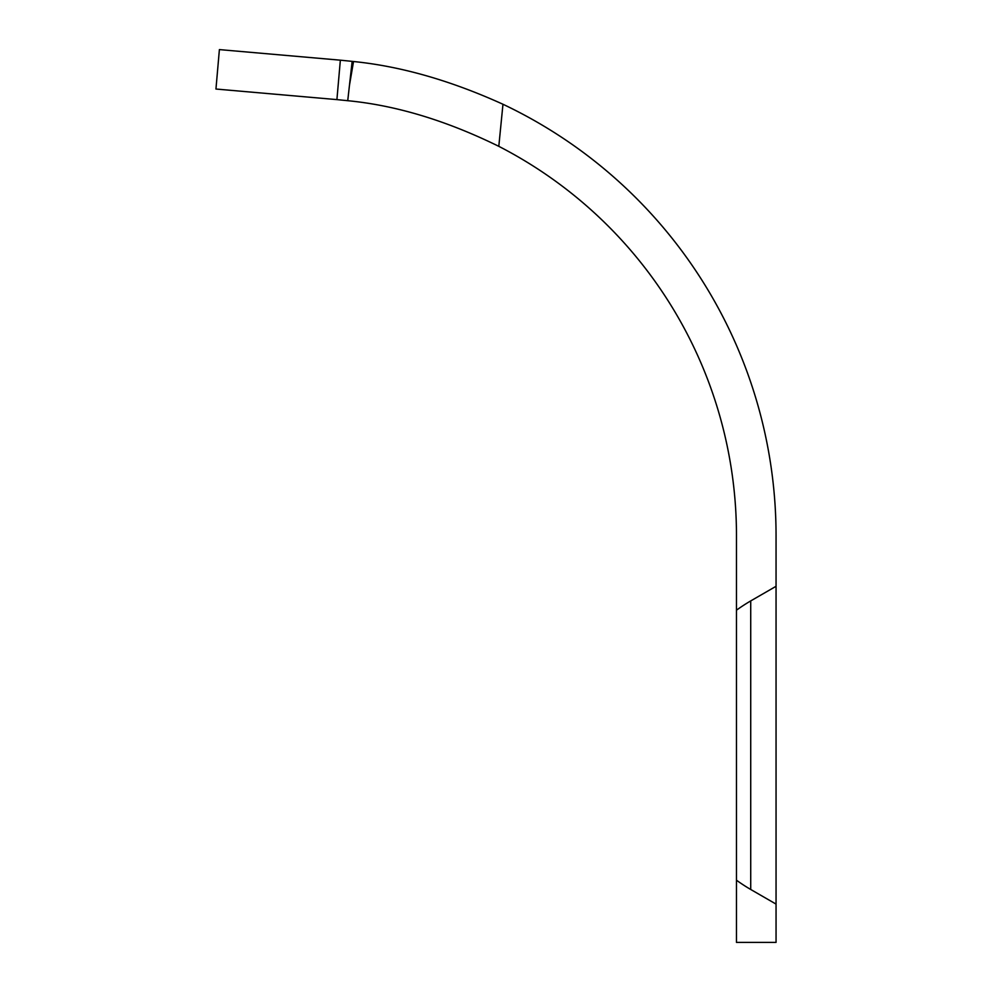 <?xml version="1.0" encoding="UTF-8"?>
<svg xmlns="http://www.w3.org/2000/svg" width="992" height="992" viewBox="0 0 992 992"><rect width="100%" height="100%" fill="white"/><g stroke="black" fill="none" stroke-linecap="round" stroke-linejoin="round"><path stroke-width="1.49" d="M750.721 889.477A166.817 166.817 0 0 1 736.473 880.202L736.473 942.4L776.054 942.4L776.054 904.096L750.721 889.477L750.721 600.916A166.817 166.817 0 0 0 736.473 610.192L736.473 880.202M750.721 600.916L776.054 586.297L776.054 535.655A477.288 477.288 0 0 0 502.969 104.259L498.802 146.332A437.708 437.708 0 0 1 736.473 535.655L736.473 610.192M776.054 586.297L776.054 904.096M340.355 60.177L219.393 49.6L215.946 89.032L336.908 99.609L340.355 60.177L352.16 61.368L349.457 85.349L353.524 61.516L352.16 61.368M498.802 146.332C446.388 120.578 396.031 105.363 347.733 100.7L349.457 85.349M347.733 100.7L336.908 99.609M353.524 61.516C400.88 66.29 450.703 80.538 502.969 104.259"/></g></svg>
